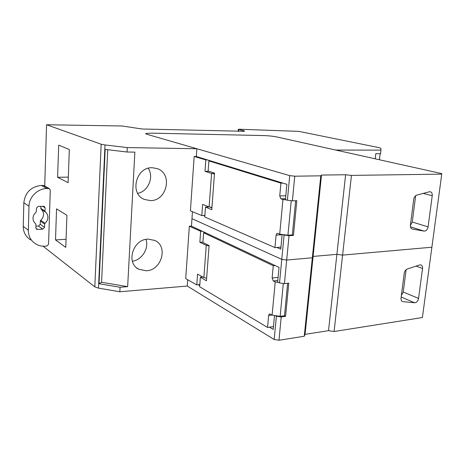 <?xml version="1.0" encoding="UTF-8"?>
<svg xmlns="http://www.w3.org/2000/svg" width="465" height="465" viewBox="0 0 465 465"><rect width="100%" height="100%" fill="white"/><g stroke="black" fill="none" stroke-linecap="round" stroke-linejoin="round"><path stroke-width="0.7" d="M101.579 282.261L99.033 283.714L120.069 287.265L127.648 286.643L101.579 282.261L107.741 149.707M120.069 287.265L119.836 291.77L98.464 288.126L105.009 144.946L127.271 147.579L127.044 152.014L134.862 152.125L127.648 286.643M187.703 279.761L187.267 286.051L119.836 291.77M199.822 284.592L196.776 284.906L185.704 278.622L189.336 226.205L191.452 226.118L279.047 267.387L277.669 281.993L279.535 282.929L284.08 235.052L282.923 234.587M192.458 211.697L191.452 226.118M204.885 215.435L201.798 215.574L190.4 210.843L194.167 156.461L196.317 156.484L286.882 184.332L285.44 199.601L287.382 200.258L289.718 175.625L294.758 176.194L320.786 175.828L321.501 175.073L345.617 174.753L351.447 175.398L441.75 174.131L441.599 173.579L276.704 136.931C272.99 136.198 268.613 135.745 263.574 135.571L151.776 133.147L146.266 133.403L146.155 134.036L146.731 134.234L196.858 148.742L196.317 156.484M196.858 148.742L127.271 147.579M146.295 270.775C161.646 270.427 168.475 246.125 154.74 240.411L148.143 239.126C132.92 239.045 125.55 263.3 138.93 269.293L146.295 270.775M152.317 167.72C135.879 166.784 129.247 193.94 144.481 199.456L150.398 200.595C166.958 201.06 173.015 173.84 157.385 168.661L152.317 167.72M127.044 152.014L105.183 149.399L99.033 283.714M98.464 288.126L94.808 286.858L43.042 246.188M289.718 175.625L146.731 134.234C145.591 133.891 145.435 133.612 146.266 133.403L151.776 133.147L263.574 135.571C268.613 135.745 272.99 136.198 276.704 136.931L335.765 150.056L380.969 150.125L380.783 148.225L379.138 147.661L298.861 131.374L239.615 129.247L238.324 129.293L238.655 129.526L238.504 131.397M105.009 144.946L101.178 144.231L46.57 124.748L122.074 125.998L142.168 129.008L244.172 131.287C244.846 131.113 244.509 130.868 243.16 130.555L238.655 129.526M209.052 171.306L205.001 171.341L205.826 159.902L194.167 156.461M205.826 159.902L207.425 159.902M201.798 215.574L202.606 204.397L209.111 206.937L211.947 207.425M205.001 171.341L211.598 173.445L214.464 173.881M202.932 242.096L199.863 242.306L200.659 231.291L202.234 231.198M200.659 231.291L189.336 226.205M196.776 284.906L197.555 274.135L203.873 277.57L206.646 278.163M199.863 242.306L206.262 245.334L209.064 245.88M132.374 261.191C141.935 260.115 149.271 248.258 145.923 239.399M137.71 193.347C148.178 191.516 154.264 177.008 148.236 168.284M94.808 286.858L101.178 144.231M46.57 124.748L44.721 186.023M48.668 240.789L50.144 194.12M68.117 182.71L69.326 149.515L58.695 145.156L57.614 177.27L68.117 182.71M65.763 247.397L66.931 215.336L56.556 208.843L55.515 239.899L65.763 247.397M380.969 150.125L380.55 153.683L375.772 153.694L375.174 158.815M379.44 159.762L380.155 153.688M210.662 160.896L208.878 160.896L208.14 171.004L214.516 173.119C212.982 172.922 212.348 172.707 212.61 172.486M68.32 177.136L57.614 177.27M55.515 239.899L66.059 239.283M282.865 183.094L280.924 183.134L208.878 160.896M291.235 200.717L287.928 235.226L279.697 234.168L277.681 233.354L276.896 233.436L276.1 235.133L274.943 247.595L280.953 247.136M287.928 235.226L292.334 234.935L295.653 200.741M280.924 183.134L279.732 195.945L280.901 198.793L282.947 199.497L279.697 234.168M214.516 173.119L211.778 209.698L205.495 207.094L204.774 216.957L274.943 247.595M209.948 207.169L211.912 207.861M209.157 206.954L205.495 207.094M286.347 199.909L282.947 199.497M275.175 265.562L273.263 265.736L203.618 232.779L205.373 232.674M283.301 283.464L280.151 316.328L272.112 315.125L270.171 314.02L269.247 314.084L268.648 315.502L267.538 327.436L273.461 326.575M280.151 316.328L284.487 315.735L287.637 283.272M273.263 265.736L272.124 277.994L273.251 280.947L275.222 281.941L272.112 315.125M203.618 232.779L202.903 242.509L209.087 245.572L206.448 280.773L200.357 277.256L199.665 286.754L267.538 327.436M202.856 277.018L200.357 277.256M278.512 282.418L275.222 281.941M30.632 239.876C25.761 236.801 23.302 232.291 23.25 226.356L28.359 230.285C28.4 236.33 30.893 240.911 35.834 244.026C38.653 245.654 41.745 246.374 45.111 246.183L46.808 246.078L48.552 244.305L48.959 231.593M49.86 203.188L50.272 190.197L49.366 188.68L44.076 185.651M28.359 230.285L28.987 206.262C29.022 197.015 37.682 188.523 46.889 188.552L49.366 188.68M33.027 218.131C33.143 215.818 34.114 213.883 35.933 212.313L36.34 211.499L36.433 208.151L38.24 206.355L44.256 206.367L45.111 207.849L45.012 211.18L45.361 211.959C47.07 213.383 47.912 215.231 47.889 217.51C47.767 219.788 46.814 221.712 45.018 223.27L44.617 224.072L44.518 227.379L42.733 229.169L37.578 229.431L36.671 229.222L35.881 227.804L35.974 224.473L35.613 223.7C33.881 222.287 33.015 220.433 33.027 218.131M23.25 226.356L23.837 202.757C25.18 192.411 31.05 186.628 41.443 185.413L43.884 185.541M42.733 229.169L38.461 226.066L35.927 226.182M38.461 226.066L40.217 224.304L44.518 227.379M40.746 206.274L41.036 209.099C42.722 210.506 43.559 212.331 43.541 214.574C43.425 216.824 42.478 218.719 40.705 220.253L40.316 221.038L40.217 224.304M203.374 215.498L204.833 216.132M276.861 247.45L280.767 249.147L282.15 234.482M284.458 315.741L285.557 316.351L288.794 283.15L284.423 283.627L286.69 260.04L281.773 259.371L191.975 218.655L281.773 259.371L286.69 260.04L312.341 257.779L313.102 256.424L336.893 254.349L342.589 255.105L431.886 247.217L441.75 174.131M294.758 176.194L292.386 200.857L296.821 200.694L293.444 235.4L292.282 234.935M292.386 200.857L287.382 200.258M187.267 286.051L274.17 339.497L278.971 340.252L304.25 336.247L312.341 257.779L286.69 260.04L289.032 235.691L284.08 235.052M304.25 336.247L305.057 334.352L313.102 256.424L312.341 257.779L320.786 175.828M293.444 235.4L289.032 235.691M305.057 334.352L328.528 330.667L336.893 254.349L313.102 256.424L321.501 175.073M328.528 330.667L334.091 331.522L342.589 255.105L336.893 254.349L345.617 174.753M334.091 331.522L422.394 317.531L431.886 247.217L342.589 255.105L351.447 175.398M412.409 229.071L424.074 231.111C426.12 231.088 427.451 229.681 428.085 226.874L432.235 195.748C432.409 193.696 431.834 192.388 430.503 191.813L429.276 191.795L416.791 195.137C415.152 195.736 414.129 197.143 413.722 199.351L410.403 225.176C410.24 227.135 410.798 228.402 412.071 228.983L411.891 228.908M415.658 195.719L412.269 222.032L410.368 225.542M198.334 284.743L199.747 285.591M269.427 327.162L273.193 329.406L274.507 315.485M274.17 339.497L276.379 316.217L275.286 315.601M284.423 283.627L279.535 282.929M278.971 340.252L281.215 316.95L276.379 316.217M285.557 316.351L281.215 316.95M403.033 301.669L414.6 302.762C416.617 302.593 417.936 301.151 418.552 298.431L422.54 268.491C422.714 266.683 422.214 265.503 421.058 264.951L419.599 264.945L407.247 269.049C405.625 269.741 404.62 271.153 404.225 273.292L401.039 298.112C400.882 299.832 401.353 300.971 402.458 301.529L401.911 301.186M406.125 269.688L403.248 292.026L401.371 295.525M211.598 173.445L209.111 206.937M206.262 245.334L203.873 277.57M243.09 131.415L243.16 130.555M282.127 234.738L276.1 235.133M285.527 198.642L280.901 198.793M285.801 195.759L279.732 195.945M271.99 315.049L268.648 315.502M277.808 280.465L273.251 280.947M278.099 277.384L272.124 277.994M28.987 206.262L23.837 202.757M41.443 185.413L46.889 188.552M48.61 188.517L43.135 185.378M35.915 228.199L37.578 229.431M44.617 224.072L40.316 221.038M40.705 220.253L45.018 223.27M41.036 209.099L45.361 211.959M40.688 208.332L45.012 211.18M45.111 207.849L42.582 206.21M424.074 231.111L410.45 226.827M423.214 193.417L432.235 195.748M428.085 226.874L412.269 222.032M414.6 302.762L401.179 297.019M416.117 266.102L422.54 268.491M418.552 298.431L403.248 292.026M136.89 267.974L138.93 269.293M157.013 168.522L157.385 168.661M143.848 199.165L144.481 199.456M238.318 129.427L238.161 131.386M277.745 233.383L276.896 233.436M270.078 313.974L269.247 314.084M36.351 228.989L36.671 229.222"/></g></svg>
